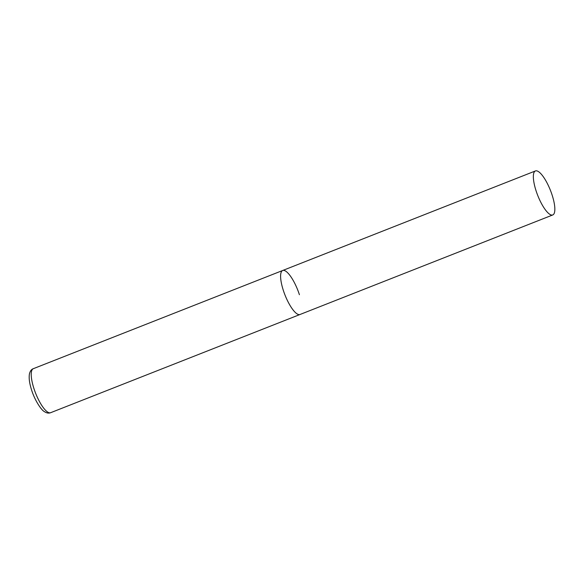 <?xml version="1.0" encoding="UTF-8"?>
<svg xmlns="http://www.w3.org/2000/svg" width="584" height="584" viewBox="0 0 584 584"><rect width="100%" height="100%" fill="white"/><g stroke="black" fill="none" stroke-linecap="round" stroke-linejoin="round"><path stroke-width="0.88" d="M552.763 214.948A23.645 6.84 68.5 0 0 551.354 192.808A23.645 6.84 68.5 0 0 536.988 170.915A23.645 6.84 68.5 0 0 535.433 170.944A23.645 6.84 68.5 0 0 536.849 193.092A23.645 6.84 68.5 0 0 551.216 214.985A23.645 6.84 68.5 0 0 552.763 214.948L50.633 412.706A23.645 6.84 -111.5 0 1 33.909 388.477A23.645 6.84 -111.5 0 1 33.303 368.694L282.685 270.487A23.645 6.84 68.5 0 0 284.094 292.628A23.645 6.84 68.5 0 0 298.468 314.521A23.645 6.84 68.5 0 0 300.015 314.491A23.645 6.84 -111.5 0 1 283.291 290.263A23.645 6.84 -111.5 0 1 282.685 270.487A23.645 6.84 -111.5 0 1 299.409 294.708M50.633 412.706C48.647 413.472 46.538 413.092 44.311 411.567C41.354 410.165 34.726 400.266 31.594 389.995C29.448 383.374 28.733 377.987 29.448 373.84C30.156 371.03 31.441 369.314 33.303 368.694M282.685 270.487L535.433 170.944"/></g></svg>

